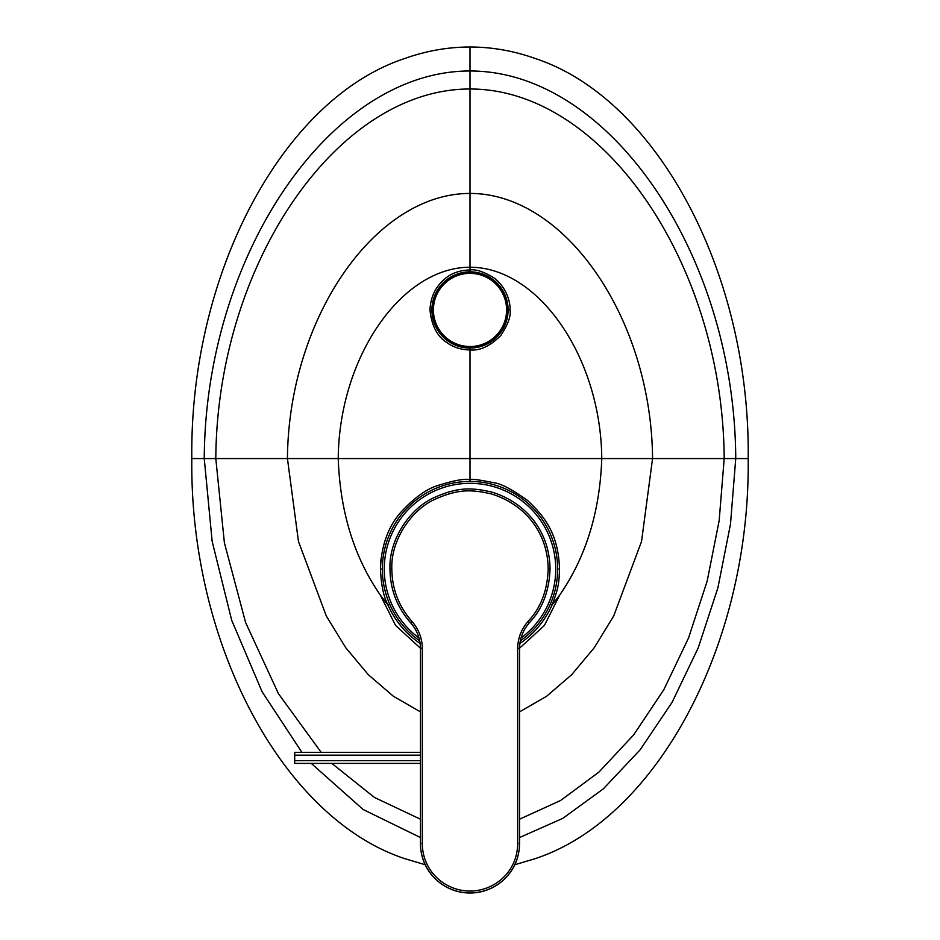 <?xml version="1.0" encoding="UTF-8"?>
<svg xmlns="http://www.w3.org/2000/svg" width="940" height="940" viewBox="0 0 940 940"><rect width="100%" height="100%" fill="white"/><g stroke="black" fill="none" stroke-linecap="round" stroke-linejoin="round"><path stroke-width="1.41" d="M550.029 569.076C549.277 591.084 542.392 608.979 529.373 622.738C523.028 630.082 519.75 638.589 519.538 648.283L519.714 644.711L519.538 648.283A9.529 3.114 -0 0 1 519.538 648.295L519.538 843.462C519.385 871.709 497.483 891.484 472.315 892.941C445.501 894.046 420.521 873.366 420.462 843.462L420.462 648.283C420.286 638.671 417.007 630.152 410.627 622.738C397.115 607.428 390.229 589.545 389.971 569.076C388.819 539.184 410.146 508.822 433.011 498.118C458.767 486.238 472.62 487.907 491.479 491.996C524.614 501.948 549.653 530.148 550.029 569.076L548.173 569.076C547.444 590.567 540.712 608.027 527.998 621.457C521.324 629.166 517.881 638.107 517.67 648.283L517.67 843.462C517.517 870.616 496.449 889.628 472.221 891.038C446.43 892.095 422.389 872.214 422.33 843.462L422.33 648.283C422.154 638.189 418.7 629.248 412.002 621.457C398.807 606.523 392.086 589.063 391.827 569.076C390.699 539.913 411.532 510.255 433.869 499.81C459.026 488.213 472.562 489.834 490.986 493.829C523.357 503.546 547.797 531.077 548.173 569.076M520.372 640.34L521.606 635.898M523.662 631.057L525.178 628.343M527.61 624.841L529.373 622.738L527.998 621.457M391.827 569.076L389.971 569.076C390.218 589.521 397.103 607.405 410.627 622.738L412.39 624.841M414.822 628.343L416.338 631.045M418.394 635.922L419.639 640.445M422.33 648.283L420.462 648.283L420.298 644.758L420.462 652.055M519.538 655.544L519.538 654.499M519.538 652.055L519.538 648.283L517.67 648.283M420.462 654.499L420.462 655.544M420.462 843.462A49.538 49.538 0 0 0 420.791 849.208A49.538 49.538 0 0 1 420.462 843.462L422.33 843.462M421.613 854.084A49.538 49.538 0 0 0 518.387 854.096A49.538 49.538 0 0 1 421.613 854.084M519.538 843.462A49.538 49.538 0 0 1 519.209 849.208A49.538 49.538 0 0 0 519.538 843.462L517.67 843.462M420.462 752.411L294.702 752.411L294.702 763.409L420.462 763.409M294.702 755.161L420.462 755.161M294.702 760.66L420.462 760.66M514.732 864.753L535.048 858.702C657.225 818.552 750.332 643.7 748.193 458.567C750.332 273.434 657.225 98.583 535.048 58.433C513.663 50.842 491.984 47.035 470 47L470 269.933C475.922 269.122 483.853 271.731 493.77 277.758C507.142 287.675 510.538 303.326 510.009 309.941C511.113 315.911 508.07 324.382 500.903 335.369C490.339 346.026 480.046 350.89 470 349.962L470 458.567L191.807 458.567C189.668 643.7 282.776 818.552 404.952 858.702L425.268 864.753M748.193 458.567L470 458.567L470 479.529C471.763 478.812 479.612 479.858 493.547 482.678C500.679 483.383 512.03 489.329 527.587 500.503C545.564 517.306 558.325 534.66 559.559 569.076C558.924 582.212 558.995 587.065 552.062 604.949L559.676 595.079C585.89 557.255 599.92 511.76 601.764 458.567C600.966 357.835 538.902 267.219 470 267.23C401.098 267.219 339.035 357.835 338.236 458.567C340.08 511.76 354.11 557.255 380.324 595.079L395.564 625.429L420.462 648.212M470 47C448.016 47.035 426.337 50.842 404.952 58.433C282.776 98.583 189.668 273.434 191.807 458.567M429.991 309.941L431.895 309.941A38.105 38.105 0 0 1 470 271.836A38.105 38.105 0 0 1 508.105 309.941A38.105 38.105 0 0 1 470 348.059A38.105 38.105 0 0 1 431.895 309.941A38.105 38.105 0 0 1 470 271.836A38.105 38.105 0 0 1 508.105 309.941A38.105 38.105 0 0 1 470 348.059L470 349.962C460.906 349.762 453.068 347.213 446.477 342.313C436.994 336.12 431.495 325.334 429.991 309.941C430.497 297.146 435.49 286.735 444.973 278.733C451.435 273.188 459.778 270.25 470 269.933L470 271.836M519.538 648.212L544.436 625.429L559.676 595.079M420.156 643.477A89.558 89.558 0 0 1 387.938 604.949L380.324 595.079M550.311 604.185A87.643 87.643 0 0 1 520.266 640.88A87.643 87.643 0 0 0 557.643 569.076A87.643 87.643 0 0 1 550.311 604.185L552.062 604.949A89.558 89.558 0 0 1 519.844 643.477M381.029 558.83A89.558 89.558 0 0 0 380.441 569.076C381.147 584.95 383.649 596.9 387.938 604.949L389.689 604.185A87.643 87.643 0 0 0 419.734 640.88A87.643 87.643 0 0 1 470 481.433A87.643 87.643 0 0 1 557.643 569.076L559.559 569.076M380.441 569.076C381.264 546.081 387.856 527.352 400.24 512.923C413.694 498.212 426.126 489.106 437.547 485.616C453.092 480.622 463.913 478.601 470 479.529L470 481.433A87.643 87.643 0 0 1 557.643 569.076A87.643 87.643 0 0 0 470 481.433A87.643 87.643 0 0 0 382.357 569.076L380.441 569.076M506.589 309.941A36.59 36.59 0 0 0 470 273.364A36.59 36.59 0 0 0 433.411 309.941A36.59 36.59 0 0 0 470 346.531A36.59 36.59 0 0 0 506.589 309.941A36.59 36.59 0 0 0 470 273.364A36.59 36.59 0 0 0 433.411 309.941A36.59 36.59 0 0 0 470 346.531A36.59 36.59 0 0 0 506.589 309.941A36.59 36.59 0 0 1 470 346.531A36.59 36.59 0 0 1 433.411 309.941M555.74 569.076A85.74 85.74 0 0 1 520.936 638.048A85.74 85.74 0 0 0 470 483.336A85.74 85.74 0 0 0 384.26 569.076A85.74 85.74 0 0 1 470 483.336A85.74 85.74 0 0 1 555.74 569.076M419.064 638.048A85.74 85.74 0 0 1 384.26 569.076A85.74 85.74 0 0 0 419.064 638.048M412.495 624.971L410.627 622.738L412.002 621.457M301.94 752.411L262.084 691.711L231.687 620.259L212.146 541.334L204.25 458.567C205.378 254.423 330.751 70.794 470 70.994C609.249 70.794 734.622 254.423 735.75 458.567L730.486 524.168L717.89 587.876L698.232 647.825L672.088 702.321L640.175 749.768L603.386 788.813L562.802 818.364L519.538 837.54M510.009 309.941L508.105 309.941M420.462 711.874L393.449 696.305L368.351 674.744L345.779 647.766L326.309 615.994L298.462 541.452L287.44 458.567C288.545 318.977 374.531 193.405 470 193.429C565.469 193.405 651.455 318.977 652.56 458.567L641.538 541.452L613.691 615.994L594.221 647.766L571.649 674.744L546.551 696.305L519.538 711.874M420.462 819.21L374.426 797.437L331.82 763.409M321.221 752.411L278.44 693.673L245.61 622.55L224.39 542.779L215.8 458.567C217.175 263.94 336.978 88.865 470 88.995C603.022 88.865 722.825 263.94 724.2 458.567L719.147 520.701L707.174 581.073L688.573 637.919L663.852 689.678L633.689 734.845L598.909 772.128L560.51 800.539L519.538 819.21M420.462 837.54L363.134 809.505L311.269 763.409M507.729 309.941A37.729 37.729 0 0 0 470 272.224A37.729 37.729 0 0 0 432.271 309.941A37.729 37.729 0 0 0 470 347.671A37.729 37.729 0 0 0 507.729 309.941M520.278 640.798L520.643 639.2M523.251 631.891L523.709 630.963M527.516 624.947L529.373 622.738M419.722 640.845L419.369 639.224M416.737 631.868L416.303 630.975M389.689 604.185L390.1 605.113"/></g></svg>
